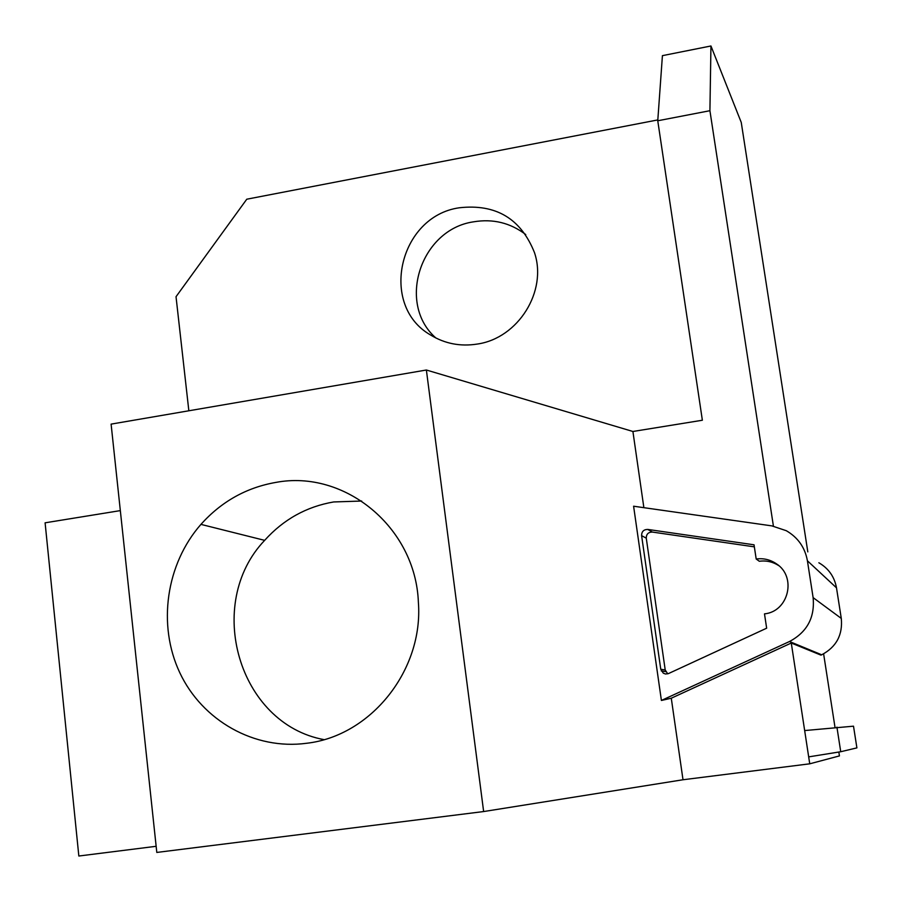 <?xml version="1.0" encoding="UTF-8"?>
<svg xmlns="http://www.w3.org/2000/svg" width="902" height="902" viewBox="0 0 902 902"><rect width="100%" height="100%" fill="white"/><g stroke="black" fill="none" stroke-linecap="round" stroke-linejoin="round"><path stroke-width="1.35" d="M483.641 811.552L426.375 370.012L111.104 424.12L156.801 852.435L483.641 811.552L683.006 779.756L809.737 763.814L804.663 730.564L853.506 726.178L856.9 747.882L840.732 751.727L836.921 727.125M808.677 756.879L840.732 751.727M809.737 763.814L839.435 755.91L838.837 752.031M120.338 510.611L45.1 522.81L78.835 856.021L156.136 846.302M426.375 370.012L632.911 431.483L702.365 420.242L657.761 120.767L662.418 55.653L710.945 45.979L741.252 122.435L807.809 551.889M459.242 207.787C399.056 216.288 378.682 305.519 430.592 335.003C444.833 343.73 460.448 346.74 477.451 344.034C518.233 338.137 547.559 291.222 534.48 252.616C520.916 218.6 495.841 203.649 459.242 207.787M525.742 234.565C510.363 222.817 492.954 218.577 473.494 221.836C420.58 229.458 396.474 303.624 435.925 338.024M306.533 743.282C370.959 736.055 423.59 670.062 418.381 602.277C415.63 527.253 344.609 469.299 275.775 482.423C246.336 487.599 221.396 501.58 200.943 524.378C166.081 564.043 157.23 624.883 179.802 672.745C202.285 720.608 254.454 750.284 306.533 743.282M361.679 501.038L333.672 501.952C306.5 506.631 283.487 519.439 264.658 540.354C204.179 603.663 238.331 723.787 323.953 739.617M683.006 779.756L671.28 698.216L791.279 643.025L820.955 655.134L821.699 654.796C836.334 647.016 842.863 634.884 841.284 618.411L836.492 587.833C834.485 576.818 828.611 568.463 818.869 562.769M804.663 730.564L791.279 643.025M643.87 507.668L632.911 431.483M661.403 700.459L789.498 641.514C807.11 632.099 814.98 617.475 813.119 597.62L807.414 560.796C805.012 547.537 797.977 537.502 786.285 530.703L771.841 525.877L633.599 506.214L661.403 700.459L671.28 698.216M657.817 119.921L246.776 199.207L176.025 296.702L188.845 410.782M835.004 727.328L823.616 653.849M710.945 45.979L709.919 110.709L773.409 526.125M709.919 110.709L657.761 120.767M641.604 535.63L660.76 669.261L663.308 673.185L665.575 674.008L668.529 673.546L766.655 628.198L764.49 613.867C788.641 611.59 796.906 576.773 776.43 563.818C770.285 559.635 763.532 558.034 756.192 559.014L754.038 544.808L647.794 529.429C643.701 529.463 641.638 531.526 641.604 535.63L646.272 538.178L665.214 669.961L667.728 673.839M778.854 565.712C772.879 561.811 766.362 560.322 759.315 561.269L756.192 559.014M647.794 529.429L652.371 532.067L754.354 546.849M652.371 532.067C648.335 532.101 646.306 534.142 646.272 538.178M789.498 641.514L821.699 654.796M813.119 597.62L841.284 618.411M807.414 560.796L836.492 587.833M660.76 669.261L665.214 669.961M264.658 540.354L200.943 524.378M661.29 670.953L665.732 671.629M778.471 565.385L776.43 563.818"/></g></svg>
